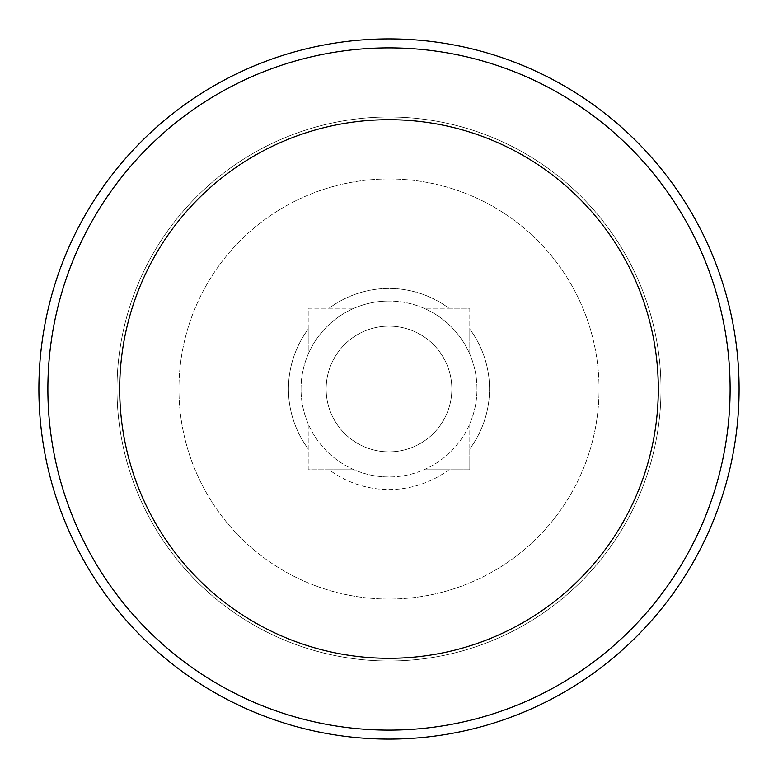 <?xml version="1.0" encoding="UTF-8"?>
<svg xmlns="http://www.w3.org/2000/svg" width="778" height="778" viewBox="0 0 778 778"><rect width="100%" height="100%" fill="white"/><g stroke="black" fill="none" stroke-linecap="round" stroke-linejoin="round"><path stroke-width="0.58" stroke-dasharray="3.89 2.92" d="M389 119.695A269.305 269.305 0 0 0 119.695 389A269.305 269.305 0 0 0 389 658.305A269.305 269.305 0 0 0 658.305 389A269.305 269.305 0 0 0 389 119.695A269.305 269.305 0 0 1 658.305 389A269.305 269.305 0 0 1 389 658.305A269.305 269.305 0 0 1 119.695 389A269.305 269.305 0 0 1 389 119.695A269.305 269.305 0 0 0 119.695 389A269.305 269.305 0 0 0 389 658.305A269.305 269.305 0 0 0 658.305 389A269.305 269.305 0 0 0 389 119.695A269.305 269.305 0 0 1 658.305 389A269.305 269.305 0 0 1 389 658.305A269.305 269.305 0 0 1 119.695 389A269.305 269.305 0 0 1 389 119.695A269.305 269.305 0 0 0 119.695 389A269.305 269.305 0 0 0 389 658.305A269.305 269.305 0 0 0 658.305 389A269.305 269.305 0 0 0 389 119.695M389 38.9A350.1 350.1 0 0 0 38.9 389A350.1 350.1 0 0 0 389 739.1A350.1 350.1 0 0 0 739.1 389A350.1 350.1 0 0 0 389 38.9M389 178.94A210.06 210.06 0 0 1 599.06 389A210.06 210.06 0 0 1 389 599.06A210.06 210.06 0 0 1 178.94 389A210.06 210.06 0 0 1 389 178.94A210.06 210.06 0 0 0 178.94 389A210.06 210.06 0 0 0 389 599.06A210.06 210.06 0 0 0 599.06 389A210.06 210.06 0 0 0 389 178.94M389 117.001A271.999 271.999 0 0 1 660.999 389A271.999 271.999 0 0 1 389 660.999A271.999 271.999 0 0 1 117.001 389A271.999 271.999 0 0 1 389 117.001A271.999 271.999 0 0 0 117.001 389A271.999 271.999 0 0 0 389 660.999A271.999 271.999 0 0 0 660.999 389A271.999 271.999 0 0 0 389 117.001M469.795 448.848L469.795 469.795L448.848 469.795A100.537 100.537 0 0 1 329.152 469.795L308.205 469.795L308.205 448.848A100.537 100.537 0 0 1 308.205 329.152L308.205 308.205L329.152 308.205A100.537 100.537 0 0 1 448.848 308.205L469.795 308.205L469.795 329.152A100.537 100.537 0 0 1 469.795 448.848A100.537 100.537 0 0 0 469.795 329.152L469.795 354.185A87.972 87.972 0 0 1 469.795 423.816L469.795 448.848M469.795 423.816L469.795 469.795L423.816 469.795A87.972 87.972 0 0 1 389 476.972A87.972 87.972 0 0 0 476.972 389A87.972 87.972 0 0 0 389 301.028A87.972 87.972 0 0 1 423.816 308.205L448.848 308.205A100.537 100.537 0 0 0 329.152 308.205L354.185 308.205A87.972 87.972 0 0 1 389 301.028A87.972 87.972 0 0 0 301.028 389A87.972 87.972 0 0 0 389 476.972A87.972 87.972 0 0 1 354.185 469.795L329.152 469.795A100.537 100.537 0 0 0 448.848 469.795L423.816 469.795A87.972 87.972 0 0 0 469.795 423.816M469.795 308.205L469.795 354.185A87.972 87.972 0 0 0 423.816 308.205L469.795 308.205M308.205 308.205L354.185 308.205A87.972 87.972 0 0 0 308.205 354.185L308.205 329.152A100.537 100.537 0 0 0 308.205 448.848L308.205 423.816A87.972 87.972 0 0 1 308.205 354.185L308.205 308.205M308.205 469.795L308.205 423.816A87.972 87.972 0 0 0 354.185 469.795L308.205 469.795M326.157 389A62.843 62.843 0 0 1 389 326.157A62.843 62.843 0 0 1 451.843 389A62.843 62.843 0 0 1 389 451.843A62.843 62.843 0 0 1 326.157 389A62.843 62.843 0 0 0 389 451.843A62.843 62.843 0 0 0 451.843 389A62.843 62.843 0 0 0 389 326.157A62.843 62.843 0 0 0 326.157 389"/><path stroke-width="1.17" d="M389 658.305A269.305 269.305 0 0 1 119.695 389A269.305 269.305 0 0 1 389 119.695A269.305 269.305 0 0 1 658.305 389A269.305 269.305 0 0 1 389 658.305M389 47.876A341.124 341.124 0 0 1 730.124 389A341.124 341.124 0 0 1 389 730.124A341.124 341.124 0 0 1 47.876 389A341.124 341.124 0 0 1 389 47.876M389 38.9A350.1 350.1 0 0 1 739.1 389A350.1 350.1 0 0 1 389 739.1A350.1 350.1 0 0 1 38.9 389A350.1 350.1 0 0 1 389 38.9"/></g></svg>
